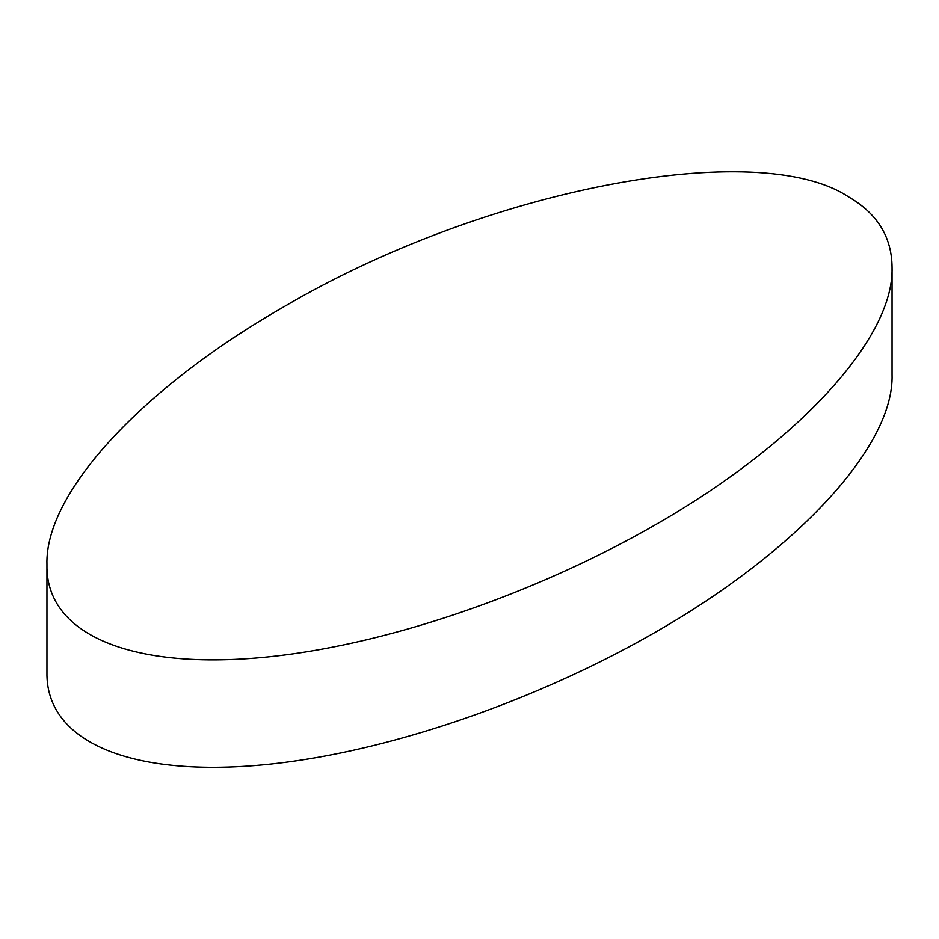 <?xml version="1.0" encoding="UTF-8"?>
<svg xmlns="http://www.w3.org/2000/svg" width="939" height="939" viewBox="0 0 939 939"><rect width="100%" height="100%" fill="white"/><g stroke="black" fill="none" stroke-linecap="round" stroke-linejoin="round"><path stroke-width="1.41" d="M46.95 564.574L46.95 672.019C45.131 753.301 161.308 788.067 331.713 754.756C437.022 734.357 557.261 688.874 656.76 631.431C797.88 550.36 894.327 445.802 892.05 374.602L892.05 267.157C891.757 236.968 877.296 213.564 848.68 196.944C757.961 136.718 483.421 188.751 282.24 307.746C141.12 388.816 44.673 493.386 46.95 564.574C45.131 645.856 161.308 680.611 331.713 647.311C437.022 626.912 557.261 581.429 656.76 523.985C797.88 442.915 894.327 338.345 892.05 267.157"/></g></svg>
